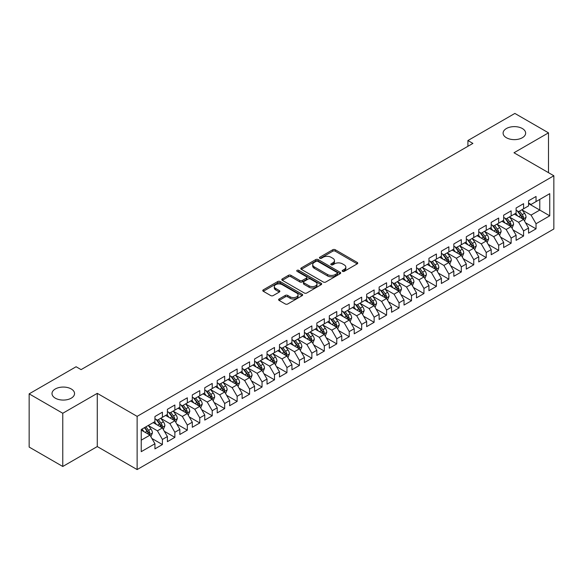 <?xml version="1.0" encoding="UTF-8"?>
<svg xmlns="http://www.w3.org/2000/svg" width="583" height="583" viewBox="0 0 583 583"><rect width="100%" height="100%" fill="white"/><g stroke="black" fill="none" stroke-linecap="round" stroke-linejoin="round"><path stroke-width="0.87" d="M342.534 271.35A1.21 0.7 0 0 0 344.247 271.35L357.233 263.851A1.727 0.998 0 0 0 357.743 263.144A1.727 0.998 0 0 0 357.233 262.437L335.232 249.735A1.727 0.998 0 0 0 332.784 249.735L319.797 257.234A1.21 0.7 0 0 0 319.44 257.73A1.21 0.7 0 0 0 319.797 258.225A1.21 0.7 0 0 0 321.51 258.225L323.193 257.256A5.531 3.192 0 0 1 331.013 257.256L332.849 258.313A5.531 3.192 0 0 1 334.467 260.572A5.531 3.192 0 0 1 332.849 262.831L331.166 263.8A1.21 0.7 0 0 0 330.809 264.296A1.21 0.7 0 0 0 331.166 264.784A1.21 0.7 0 0 0 332.878 264.784L334.562 263.815A5.531 3.192 0 0 1 342.381 263.815L344.218 264.879A5.531 3.192 0 0 1 345.836 267.138A5.531 3.192 0 0 1 344.218 269.39L342.534 270.366A1.21 0.7 0 0 0 342.185 270.855A1.21 0.7 0 0 0 342.534 271.35L342.534 270.366M71.243 388.963A11.274 6.508 0 0 0 58.963 387.557A11.274 6.508 0 0 0 52.004 393.569A11.274 6.508 0 0 0 55.305 398.167A11.274 6.508 0 0 0 67.592 399.581A11.274 6.508 0 0 0 74.544 393.569A11.274 6.508 0 0 0 71.243 388.963M522.339 128.53A11.274 6.508 0 0 0 510.059 127.116A11.274 6.508 0 0 0 503.1 133.128A11.274 6.508 0 0 0 506.401 137.734A11.274 6.508 0 0 0 518.681 139.14A11.274 6.508 0 0 0 525.64 133.128A11.274 6.508 0 0 0 522.339 128.53M279.119 298.999A1.727 0.998 0 0 0 278.616 299.706A1.727 0.998 0 0 0 279.119 300.413L285.291 303.976A1.727 0.998 0 0 0 287.74 303.976L302.162 295.647A1.727 0.998 0 0 0 302.672 294.94A1.727 0.998 0 0 0 302.162 294.24L280.161 281.531A1.727 0.998 0 0 0 277.712 281.531L263.29 289.86A1.727 0.998 0 0 0 262.78 290.567A1.727 0.998 0 0 0 263.29 291.274L270.745 295.581A1.727 0.998 0 0 0 273.194 295.581L279.366 292.01A1.727 0.998 0 0 0 279.869 291.311A1.727 0.998 0 0 0 279.366 290.604L275.664 288.468A4.628 2.667 0 0 1 274.309 286.581A4.628 2.667 0 0 1 277.165 284.11A4.628 2.667 0 0 1 282.208 284.693L296.696 293.052A4.628 2.667 0 0 1 298.044 294.94A4.628 2.667 0 0 1 295.195 297.41A4.628 2.667 0 0 1 290.152 296.827L287.74 295.435A1.727 0.998 0 0 0 285.291 295.435L279.119 298.999L279.119 300.413M62.775 413.267L62.775 466.48L97.274 446.563L97.274 393.35L62.775 413.267L29.15 393.853L76.103 366.751L81.088 369.622L472.9 143.411L467.916 140.539L467.916 146.289M97.274 393.35L137.129 416.364L553.85 175.767L553.85 228.981L137.129 469.57L137.129 416.364M548.494 172.677L548.494 132.844L513.995 152.761L553.85 175.767M548.494 132.844L514.869 113.43L467.916 140.539M323.31 282.026A1.727 0.998 0 0 0 325.759 282.026L340.18 273.697A1.727 0.998 0 0 0 340.691 272.99A1.727 0.998 0 0 0 340.18 272.29L318.18 259.581A1.727 0.998 0 0 0 315.731 259.581L301.309 267.91A1.727 0.998 0 0 0 300.799 268.617A1.727 0.998 0 0 0 301.309 269.324L323.31 282.026M297.57 271.612A1.21 0.7 0 0 1 298.802 271.787L321.153 284.686L306.745 293.001A1.727 0.998 0 0 1 304.304 293.001L282.296 280.299L282.296 278.885A1.727 0.998 0 0 0 281.793 279.592A1.727 0.998 0 0 0 282.296 280.299M282.296 278.885L288.468 275.322A1.727 0.998 0 0 1 290.917 275.322L299.837 280.474A1.727 0.998 0 0 0 302.286 280.474L306.381 278.113A1.727 0.998 0 0 0 306.884 277.406A1.727 0.998 0 0 0 306.381 276.699L297.09 271.335A1.21 0.7 0 0 1 296.732 270.84A1.21 0.7 0 0 1 297.483 270.191A1.21 0.7 0 0 1 298.802 270.344L321.175 283.265A1.727 0.998 0 0 1 321.678 283.965A1.727 0.998 0 0 1 321.175 284.672L321.175 283.265M528.57 203.598L539.778 210.069L539.778 199.43L549.74 193.673L536.039 201.587L536.039 196.478L528.57 200.792L528.57 205.901L523.585 208.772L523.585 203.671L516.115 207.985L516.115 213.086L511.131 215.965L511.131 210.857L503.661 215.171L503.661 220.279L498.676 223.158L498.676 218.049L491.207 222.363L491.207 227.472L486.222 230.343L486.222 225.242L478.752 229.556L478.752 234.657L473.768 237.536L473.768 232.428L466.298 236.742L466.298 241.85L461.313 244.729L461.313 239.62L453.844 243.934L453.844 249.043L448.859 251.914L448.859 246.813L441.389 251.127L441.389 256.228L436.405 259.107L436.405 253.999L428.935 258.313L428.935 263.421L423.95 266.3L423.95 261.191L416.481 265.505L416.481 270.614L411.496 273.485L411.496 268.384L404.026 272.698L404.026 277.8L399.042 280.678L399.042 275.57L391.572 279.884L391.572 284.992L386.587 287.871L386.587 282.762L379.118 287.076L379.118 292.185L374.133 295.056L374.133 289.955L366.663 294.269L366.663 299.37L361.679 302.249L361.679 297.148L354.209 301.462L354.209 306.563L349.224 309.442L349.224 304.333L341.755 308.647L341.755 313.756L336.77 316.627L336.77 311.526L329.3 315.84L329.3 320.941L324.316 323.82L324.316 318.719L316.846 323.033L316.846 328.134L311.861 331.013L311.861 325.904L304.392 330.218L304.392 335.327L299.407 338.198L299.407 333.097L291.937 337.411L291.937 342.512L286.953 345.391L286.953 340.29L279.483 344.604L279.483 349.705L274.498 352.584L274.498 347.475L267.029 351.789L267.029 356.898L262.044 359.777L262.044 354.668L254.574 358.982L254.574 364.091L249.59 366.962L249.59 361.861L242.12 366.175L242.12 371.276L237.135 374.155L237.135 369.046L229.666 373.36L229.666 378.469L224.681 381.348L224.681 376.239L217.211 380.553L217.211 385.662L212.227 388.533L212.227 383.432L204.757 387.746L204.757 392.847L199.772 395.726L199.772 390.617L192.303 394.931L192.303 400.04L187.318 402.919L187.318 397.81L179.848 402.124L179.848 407.233L174.864 410.104L174.864 405.003L167.394 409.317L167.394 414.418L162.409 417.297L162.409 412.188L154.94 416.502L154.94 421.611L141.239 429.518L141.239 451.665L154.94 443.758L149.955 435.129L141.239 430.094M549.74 193.673L549.74 215.819L536.039 223.734L531.062 215.105L522.025 209.887M525.516 222.757L536.039 228.835L536.039 223.734M536.039 228.835L528.57 233.149L528.57 228.048L523.585 230.919L518.608 222.291L509.571 217.08M513.062 229.95L523.585 236.028L523.585 230.919M523.585 236.028L516.115 240.342L516.115 235.233L511.131 238.112L506.153 229.483L497.117 224.273M500.608 237.143L511.131 243.213L511.131 238.112M511.131 243.213L503.661 247.527L503.661 242.426L498.676 245.305L493.699 236.676L484.67 231.458M488.153 244.328L498.676 250.406L498.676 245.305M498.676 250.406L491.207 254.72L491.207 249.619L486.222 252.49L481.245 243.862L472.215 238.651M475.699 251.521L486.222 257.599L486.222 252.49M486.222 257.599L478.752 261.913L478.752 256.804L473.768 259.683L468.79 251.054L459.761 245.844M463.245 258.714L473.768 264.791L473.768 259.683M473.768 264.791L466.298 269.106L466.298 263.997L461.313 266.876L456.336 258.247L447.307 253.029M450.79 265.899L461.313 271.977L461.313 266.876M461.313 271.977L453.844 276.291L453.844 271.19L448.859 274.061L443.882 265.433L434.852 260.222M438.336 273.092L448.859 279.17L448.859 274.061M448.859 279.17L441.389 283.484L441.389 278.375L436.405 281.254L431.427 272.625L422.398 267.415M425.882 280.285L436.405 286.362L436.405 281.254M436.405 286.362L428.935 290.677L428.935 285.568L423.95 288.447L418.973 279.818L409.944 274.6M413.427 287.47L423.95 293.548L423.95 288.447M423.95 293.548L416.481 297.862L416.481 292.761L411.496 295.632L406.519 287.004L397.489 281.793M400.973 294.663L411.496 300.741L411.496 295.632M411.496 300.741L404.026 305.055L404.026 299.946L399.042 302.825L394.064 294.196L385.035 288.986M388.518 301.856L399.042 307.933L399.042 302.825M399.042 307.933L391.572 312.248L391.572 307.139L386.587 310.018L381.61 301.389L372.581 296.171M376.064 309.048L386.587 315.119L386.587 310.018M386.587 315.119L379.118 319.433L379.118 314.332L374.133 317.203L369.156 308.575L360.126 303.364M363.61 316.234L374.133 322.312L374.133 317.203M374.133 322.312L366.663 326.626L366.663 321.517L361.679 324.396L356.701 315.767L347.672 310.557M351.155 323.427L361.679 329.504L361.679 324.396M361.679 329.504L354.209 333.819L354.209 328.71L349.224 331.589L344.247 322.96L335.218 317.742M338.701 330.619L349.224 336.69L349.224 331.589M349.224 336.69L341.755 341.004L341.755 335.903L336.77 338.774L331.793 330.146L322.763 324.935M326.247 337.805L336.77 343.883L336.77 338.774M336.77 343.883L329.3 348.197L329.3 343.088L324.316 345.967L319.338 337.338L310.309 332.128M313.792 344.998L324.316 351.075L324.316 345.967M324.316 351.075L316.846 355.39L316.846 350.281L311.861 353.16L306.884 344.531L297.855 339.313M301.338 352.19L311.861 358.261L311.861 353.16M311.861 358.261L304.392 362.575L304.392 357.474L299.407 360.345L294.43 351.717L285.4 346.506M288.884 359.376L299.407 365.454L299.407 360.345M299.407 365.454L291.937 369.768L291.937 364.659L286.953 367.538L281.975 358.909L272.946 353.699M276.429 366.569L286.953 372.646L286.953 367.538M286.953 372.646L279.483 376.961L279.483 371.852L274.498 374.731L269.521 366.102L260.492 360.884M263.975 373.761L274.498 379.832L274.498 374.731M274.498 379.832L267.029 384.146L267.029 379.045L262.044 381.923L257.067 373.288L248.037 368.077M251.521 380.947L262.044 387.025L262.044 381.923M262.044 387.025L254.574 391.339L254.574 386.238L249.59 389.109L244.612 380.48L235.583 375.27M239.066 388.14L249.59 394.217L249.59 389.109M249.59 394.217L242.12 398.532L242.12 393.423L237.135 396.302L232.158 387.673L223.129 382.455M226.612 395.332L237.135 401.403L237.135 396.302M237.135 401.403L229.666 405.717L229.666 400.616L224.681 403.494L219.704 394.866L210.674 389.648M214.158 402.518L224.681 408.596L224.681 403.494M224.681 408.596L217.211 412.91L217.211 407.809L212.227 410.68L207.249 402.051L198.22 396.841M201.703 409.711L212.227 415.788L212.227 410.68M212.227 415.788L204.757 420.103L204.757 414.994L199.772 417.873L194.795 409.244L185.766 404.034M189.249 416.903L199.772 422.974L199.772 417.873M199.772 422.974L192.303 427.288L192.303 422.187L187.318 425.065L182.341 416.437L173.311 411.219M176.795 424.089L187.318 430.167L187.318 425.065M187.318 430.167L179.848 434.481L179.848 429.38L174.864 432.251L169.886 423.622L160.857 418.412M164.34 431.282L174.864 437.359L174.864 432.251M174.864 437.359L167.394 441.674L167.394 436.565L162.409 439.444L157.432 430.815L148.403 425.605M151.886 438.474L162.409 444.552L162.409 439.444M162.409 444.552L154.94 448.866L154.94 443.758M154.94 418.732L157.432 420.175L162.409 417.297M141.239 440.165L149.955 435.129M167.394 411.547L169.886 412.983L174.864 410.104M157.432 430.815L162.409 427.937L153.198 422.617M167.394 436.565L162.409 427.937M179.848 404.354L182.341 405.79L187.318 402.919M169.886 423.622L174.864 420.751L165.652 415.424M179.848 429.38L174.864 420.751M192.303 397.161L194.795 398.604L199.772 395.726M182.341 416.437L187.318 413.558L178.107 408.238M192.303 422.187L187.318 413.558M204.757 389.976L207.249 391.412L212.227 388.533M194.795 409.244L199.772 406.366L190.561 401.046M204.757 414.994L199.772 406.366M217.211 382.783L219.704 384.219L224.681 381.348M207.249 402.051L212.227 399.18L203.015 393.853M217.211 407.809L212.227 399.18M229.666 375.59L232.158 377.033L237.135 374.155M219.704 394.866L224.681 391.987L215.47 386.667M229.666 400.616L224.681 391.987M242.12 368.405L244.612 369.841L249.59 366.962M232.158 387.673L237.135 384.795L227.924 379.475M242.12 393.423L237.135 384.795M254.574 361.212L257.067 362.648L262.044 359.777M244.612 380.48L249.59 377.609L240.378 372.282M254.574 386.238L249.59 377.609M267.029 354.019L269.521 355.462L274.498 352.584M257.067 373.288L262.044 370.416L252.833 365.096M267.029 379.045L262.044 370.416M279.483 346.827L281.975 348.27L286.953 345.391M269.521 366.102L274.498 363.224L265.287 357.904M279.483 371.852L274.498 363.224M291.937 339.641L294.43 341.077L299.407 338.198M281.975 358.909L286.953 356.031L277.741 350.711M291.937 364.659L286.953 356.031M304.392 332.448L306.884 333.884L311.861 331.013M294.43 351.717L299.407 348.845L290.196 343.525M304.392 357.474L299.407 348.845M316.846 325.256L319.338 326.699L324.316 323.82M306.884 344.531L311.861 341.653L302.65 336.333M316.846 350.281L311.861 341.653M329.3 318.07L331.793 319.506L336.77 316.627M319.338 337.338L324.316 334.46L315.104 329.14M329.3 343.088L324.316 334.46M341.755 310.877L344.247 312.313L349.224 309.442M331.793 330.146L336.77 327.274L327.559 321.954M341.755 335.903L336.77 327.274M354.209 303.685L356.701 305.128L361.679 302.249M344.247 322.96L349.224 320.082L340.013 314.762M354.209 328.71L349.224 320.082M366.663 296.499L369.156 297.935L374.133 295.056M356.701 315.767L361.679 312.889L352.467 307.569M366.663 321.517L361.679 312.889M379.118 289.306L381.61 290.742L386.587 287.871M369.156 308.575L374.133 305.703L364.922 300.383M379.118 314.332L374.133 305.703M391.572 282.114L394.064 283.557L399.042 280.678M381.61 301.389L386.587 298.511L377.369 293.191M391.572 307.139L386.587 298.511M404.026 274.928L406.519 276.364L411.496 273.485M394.064 294.196L399.042 291.318L389.823 285.998M404.026 299.946L399.042 291.318M416.481 267.735L418.973 269.171L423.95 266.3M406.519 287.004L411.496 284.132L402.277 278.812M416.481 292.761L411.496 284.132M428.935 260.543L431.427 261.986L436.405 259.107M418.973 279.818L423.95 276.94L414.732 271.62M428.935 285.568L423.95 276.94M441.389 253.357L443.882 254.793L448.859 251.914M431.427 272.625L436.405 269.747L427.186 264.427M441.389 278.375L436.405 269.747M453.844 246.164L456.336 247.6L461.313 244.729M443.882 265.433L448.859 262.561L439.64 257.234M453.844 271.19L448.859 262.561M466.298 238.972L468.79 240.415L473.768 237.536M456.336 258.247L461.313 255.369L452.095 250.049M466.298 263.997L461.313 255.369M478.752 231.786L481.245 233.222L486.222 230.343M468.79 251.054L473.768 248.176L464.549 242.856M478.752 256.804L473.768 248.176M491.207 224.593L493.699 226.029L498.676 223.158M481.245 243.862L486.222 240.99L477.003 235.663M491.207 249.619L486.222 240.99M503.661 217.401L506.153 218.844L511.131 215.965M493.699 236.676L498.676 233.798L489.458 228.478M503.661 242.426L498.676 233.798M516.115 210.215L518.608 211.651L523.585 208.772M506.153 229.483L511.131 226.605L501.912 221.285M516.115 235.233L511.131 226.605M528.57 203.022L531.062 204.458L536.039 201.587M518.608 222.291L523.585 219.419L514.366 214.092M528.57 228.048L523.585 219.419M29.15 393.853L29.15 447.066L62.775 466.48M97.274 446.563L137.129 469.57M531.062 215.105L539.778 210.069L549.74 215.819M343.023 271.525L344.218 270.833A5.531 3.192 0 0 0 345.836 268.574L345.836 267.138M334.467 260.572L334.467 262.007A5.531 3.192 0 0 1 332.849 264.267L331.647 264.959M357.211 263.866L335.232 251.178A1.727 0.998 0 0 0 332.784 251.178L320.278 258.393M340.159 273.711L318.18 261.024A1.727 0.998 0 0 0 315.731 261.024L301.331 269.339M337.127 273.485A1.21 0.7 0 0 0 337.477 272.99A1.21 0.7 0 0 0 337.127 272.501L317.808 261.344A1.21 0.7 0 0 0 316.103 261.344L314.324 262.372A5.531 3.192 0 0 0 312.707 264.631A5.531 3.192 0 0 0 314.324 266.89L327.529 274.513A5.531 3.192 0 0 0 335.356 274.513L337.127 273.485L337.127 274.921A1.21 0.7 0 0 0 337.477 274.433L337.477 272.99M312.707 264.631L312.707 266.067A5.531 3.192 0 0 0 314.324 268.326L314.324 266.89M337.127 274.921L335.356 275.948A5.531 3.192 0 0 1 327.529 275.948L314.324 268.326M282.318 280.314L288.468 276.757L288.468 275.322M306.884 277.406L306.884 278.842A1.727 0.998 0 0 1 306.381 279.549L302.286 281.91A1.727 0.998 0 0 1 299.837 281.91L290.917 276.757A1.727 0.998 0 0 0 288.468 276.757M309.099 285.823A4.628 2.667 0 0 0 314.142 286.399A4.628 2.667 0 0 0 316.999 283.936A4.628 2.667 0 0 0 315.643 282.041L310.535 279.097A1.727 0.998 0 0 0 308.094 279.097L303.998 281.465A1.727 0.998 0 0 0 303.488 282.165A1.727 0.998 0 0 0 303.998 282.872L309.099 285.823L309.099 287.259A4.628 2.667 0 0 0 314.142 287.834A4.628 2.667 0 0 0 316.999 285.371L316.999 283.936M303.488 282.165L303.488 283.608A1.727 0.998 0 0 0 303.998 284.315L303.998 282.872M309.099 287.259L303.998 284.315M298.044 294.94L298.044 296.383A4.628 2.667 0 0 1 295.195 298.846A4.628 2.667 0 0 1 290.152 298.27L287.74 296.871A1.727 0.998 0 0 0 285.291 296.871L279.14 300.427M274.309 286.581L274.309 288.017A4.628 2.667 0 0 0 275.664 289.904L275.664 288.468M279.344 292.025L275.664 289.904M302.14 295.661L280.161 282.974A1.727 0.998 0 0 0 277.712 282.974L263.312 291.289L263.29 289.86M524.511 221.015L526.048 217.248A4.664 2.696 -120 0 0 524.562 213.269L521.916 209.742M517.697 216.016L515.693 213.334M522.703 218.909L523.534 217.444A4.664 2.696 -120 0 0 522.193 214.639L519.548 211.104M518.039 211.323L521.304 215.688A2.376 1.37 60 0 1 521.741 216.41L523.534 217.444M517.216 210.849L520.699 215.499A4.664 2.696 60 0 1 522.04 218.304L522.135 218.574M512.056 228.201L513.594 224.433A4.664 2.696 -120 0 0 512.107 220.461L509.462 216.927M505.242 223.209L503.238 220.527M510.249 226.102L511.08 224.637A4.664 2.696 -120 0 0 509.739 221.824L507.093 218.297M505.585 218.516L508.85 222.874A2.376 1.37 60 0 1 509.287 223.602L511.08 224.637M504.761 218.042L508.245 222.691A4.664 2.696 60 0 1 509.586 225.497L509.68 225.767M499.602 235.394L501.14 231.626A4.664 2.696 -120 0 0 499.653 227.654L497.007 224.12M492.788 230.402L490.784 227.713M497.795 233.287L498.625 231.823A4.664 2.696 -120 0 0 497.284 229.017L494.639 225.483M493.131 225.708L496.395 230.066A2.376 1.37 60 0 1 496.833 230.788L498.625 231.823M492.307 225.235L495.79 229.877A4.664 2.696 60 0 1 497.131 232.69L497.226 232.96M487.148 242.586L488.685 238.819A4.664 2.696 -120 0 0 487.199 234.84L484.553 231.313M480.334 237.587L478.33 234.905M485.34 240.48L486.171 239.015A4.664 2.696 -120 0 0 484.83 236.21L482.185 232.675M480.676 232.894L483.941 237.259A2.376 1.37 60 0 1 484.378 237.981L486.171 239.015M479.853 232.42L483.336 237.07A4.664 2.696 60 0 1 484.677 239.875L484.772 240.145M474.693 249.772L476.231 246.004A4.664 2.696 -120 0 0 474.744 242.032L472.099 238.498M467.887 244.78L465.875 242.098M472.886 247.673L473.717 246.208A4.664 2.696 -120 0 0 472.376 243.395L469.73 239.868M468.222 240.087L471.494 244.445A2.376 1.37 60 0 1 471.924 245.173L473.717 246.208M467.398 239.613L470.882 244.262A4.664 2.696 60 0 1 472.223 247.068L472.317 247.338M462.239 256.965L463.776 253.197A4.664 2.696 -120 0 0 462.29 249.225L459.644 245.691M455.432 251.973L453.421 249.284M460.432 254.858L461.262 253.394A4.664 2.696 -120 0 0 459.921 250.588L457.276 247.054M455.768 247.279L459.04 251.637A2.376 1.37 60 0 1 459.47 252.359L461.262 253.394M454.944 246.806L458.427 251.448A4.664 2.696 60 0 1 459.768 254.261L459.863 254.531M449.785 264.157L451.322 260.39A4.664 2.696 -120 0 0 449.836 256.411L447.19 252.884M442.978 259.158L440.967 256.476M447.977 262.051L448.808 260.586A4.664 2.696 -120 0 0 447.467 257.781L444.822 254.246M443.313 254.465L446.585 258.83A2.376 1.37 60 0 1 447.015 259.552L448.808 260.586M442.49 253.991L445.973 258.641A4.664 2.696 60 0 1 447.314 261.446L447.409 261.716M437.33 271.343L438.868 267.575A4.664 2.696 -120 0 0 437.381 263.603L434.736 260.069M430.524 266.351L428.512 263.669M435.523 269.244L436.354 267.779A4.664 2.696 -120 0 0 435.013 264.966L432.367 261.439M430.859 261.658L434.131 266.023A2.376 1.37 60 0 1 434.561 266.744L436.354 267.779M430.035 261.184L433.519 265.833A4.664 2.696 60 0 1 434.86 268.639L434.954 268.909M424.876 278.536L426.413 274.768A4.664 2.696 -120 0 0 424.927 270.796L422.281 267.262M418.069 273.544L416.058 270.855M423.069 276.429L423.899 274.965A4.664 2.696 -120 0 0 422.558 272.159L419.913 268.625M418.405 268.85L421.677 273.208A2.376 1.37 60 0 1 422.107 273.93L423.899 274.965M417.581 268.377L421.064 273.019A4.664 2.696 60 0 1 422.405 275.832L422.5 276.102M412.421 285.728L413.959 281.961A4.664 2.696 -120 0 0 412.473 277.982L409.827 274.455M405.615 280.729L403.604 278.047M410.614 283.622L411.445 282.157A4.664 2.696 -120 0 0 410.104 279.352L407.459 275.817M405.95 276.036L409.222 280.401A2.376 1.37 60 0 1 409.652 281.123L411.445 282.157M405.127 275.562L408.61 280.212A4.664 2.696 60 0 1 409.951 283.017L410.046 283.287M399.967 292.914L401.505 289.146A4.664 2.696 -120 0 0 400.018 285.174L397.373 281.64M393.161 287.922L391.149 285.24M398.16 290.815L398.991 289.35A4.664 2.696 -120 0 0 397.65 286.537L395.004 283.01M393.496 283.229L396.768 287.594A2.376 1.37 60 0 1 397.198 288.315L398.991 289.35M392.672 282.755L396.156 287.404A4.664 2.696 60 0 1 397.497 290.21L397.591 290.48M387.513 300.107L389.05 296.339A4.664 2.696 -120 0 0 387.564 292.367L384.918 288.833M380.706 295.115L378.695 292.426M385.706 298L386.536 296.536A4.664 2.696 -120 0 0 385.195 293.73L382.55 290.196M381.042 290.421L384.314 294.779A2.376 1.37 60 0 1 384.744 295.501L386.536 296.536M380.218 289.948L383.701 294.597A4.664 2.696 60 0 1 385.042 297.403L385.137 297.673M375.058 307.299L376.596 303.532A4.664 2.696 -120 0 0 375.109 299.553L372.464 296.026M368.252 302.3L366.241 299.618M373.251 305.193L374.082 303.728A4.664 2.696 -120 0 0 372.741 300.923L370.096 297.388M368.587 297.607L371.859 301.972A2.376 1.37 60 0 1 372.289 302.694L374.082 303.728M367.764 297.133L371.247 301.783A4.664 2.696 60 0 1 372.588 304.588L372.683 304.858M362.604 314.485L364.142 310.717A4.664 2.696 -120 0 0 362.655 306.745L360.01 303.211M355.798 309.493L353.786 306.811M360.797 312.386L361.628 310.921A4.664 2.696 -120 0 0 360.287 308.108L357.641 304.581M356.133 304.8L359.405 309.165A2.376 1.37 60 0 1 359.835 309.886L361.628 310.921M355.309 304.326L358.793 308.975A4.664 2.696 60 0 1 360.134 311.781L360.228 312.051M350.15 321.678L351.687 317.91A4.664 2.696 -120 0 0 350.201 313.938L347.555 310.404M343.343 316.686L341.332 313.997M348.343 319.571L349.173 318.107A4.664 2.696 -120 0 0 347.832 315.301L345.187 311.774M343.679 311.992L346.951 316.35A2.376 1.37 60 0 1 347.381 317.072L349.173 318.107M342.855 311.519L346.338 316.168A4.664 2.696 60 0 1 347.679 318.974L347.774 319.244M337.695 328.87L339.24 325.103A4.664 2.696 -120 0 0 337.746 321.124L335.101 317.597M330.889 323.871L328.878 321.189M335.895 326.764L336.719 325.299A4.664 2.696 -120 0 0 335.378 322.494L332.733 318.959M331.224 319.178L334.496 323.543A2.376 1.37 60 0 1 334.926 324.265L336.719 325.299M330.401 318.704L333.884 323.354A4.664 2.696 60 0 1 335.225 326.159L335.32 326.436M325.241 336.056L326.786 332.288A4.664 2.696 -120 0 0 325.292 328.316L322.647 324.782M318.435 331.064L316.423 328.382M323.441 333.957L324.265 332.492A4.664 2.696 -120 0 0 322.924 329.679L320.278 326.152M318.77 326.371L322.042 330.736A2.376 1.37 60 0 1 322.472 331.457L324.265 332.492M317.946 325.897L321.43 330.546A4.664 2.696 60 0 1 322.771 333.352L322.865 333.622M312.787 343.249L314.332 339.481A4.664 2.696 -120 0 0 312.838 335.509L310.192 331.975M305.98 338.257L303.969 335.568M310.987 341.142L311.81 339.678A4.664 2.696 -120 0 0 310.469 336.872L307.824 333.345M306.315 333.563L309.588 337.921A2.376 1.37 60 0 1 310.018 338.643L311.81 339.678M305.492 333.09L308.975 337.739A4.664 2.696 60 0 1 310.316 340.545L310.411 340.815M300.332 350.441L301.877 346.674A4.664 2.696 -120 0 0 300.383 342.695L297.738 339.168M293.526 345.442L291.515 342.76M298.532 348.335L299.356 346.87A4.664 2.696 -120 0 0 298.015 344.065L295.37 340.53M293.861 340.749L297.133 345.114A2.376 1.37 60 0 1 297.563 345.836L299.356 346.87M293.045 340.275L296.521 344.925A4.664 2.696 60 0 1 297.862 347.73L297.957 348.007M287.878 357.634L289.423 353.859A4.664 2.696 -120 0 0 287.929 349.887L285.284 346.353M281.072 352.635L279.06 349.953M286.078 355.528L286.902 354.063A4.664 2.696 -120 0 0 285.561 351.257L282.915 347.723M281.407 347.942L284.679 352.307A2.376 1.37 60 0 1 285.109 353.028L286.902 354.063M280.591 347.468L284.067 352.117A4.664 2.696 60 0 1 285.408 354.923L285.502 355.193M275.424 364.82L276.969 361.052A4.664 2.696 -120 0 0 275.475 357.08L272.829 353.546M268.617 359.828L266.606 357.139M273.624 362.713L274.447 361.249A4.664 2.696 -120 0 0 273.106 358.443L270.461 354.916M268.952 355.134L272.225 359.492A2.376 1.37 60 0 1 272.655 360.214L274.447 361.249M268.136 354.661L271.612 359.31A4.664 2.696 60 0 1 272.953 362.116L273.048 362.386M262.969 372.012L264.514 368.245A4.664 2.696 -120 0 0 263.02 364.266L260.375 360.739M256.163 367.02L254.152 364.331M261.169 369.906L261.993 368.441A4.664 2.696 -120 0 0 260.652 365.636L258.007 362.101M256.498 362.32L259.77 366.685A2.376 1.37 60 0 1 260.2 367.407L261.993 368.441M255.682 361.846L259.158 366.496A4.664 2.696 60 0 1 260.499 369.309L260.594 369.578M250.515 379.205L252.06 375.43A4.664 2.696 -120 0 0 250.566 371.458L247.921 367.924M243.709 374.206L241.697 371.524M248.715 377.099L249.539 375.634A4.664 2.696 -120 0 0 248.198 372.829L245.552 369.294M244.044 369.513L247.316 373.878A2.376 1.37 60 0 1 247.746 374.599L249.539 375.634M243.228 369.039L246.704 373.688A4.664 2.696 60 0 1 248.045 376.494L248.139 376.764M238.061 386.391L239.606 382.623A4.664 2.696 -120 0 0 238.112 378.651L235.466 375.117M231.254 381.399L229.243 378.71M236.261 384.284L237.084 382.82A4.664 2.696 -120 0 0 235.743 380.014L233.098 376.487M231.589 376.705L234.862 381.063A2.376 1.37 60 0 1 235.292 381.792L237.084 382.82M230.773 376.232L234.249 380.881A4.664 2.696 60 0 1 235.59 383.687L235.685 383.957M225.606 393.583L227.151 389.816A4.664 2.696 -120 0 0 225.657 385.837L223.012 382.31M218.8 388.591L216.789 385.902M223.806 391.477L224.63 390.012A4.664 2.696 -120 0 0 223.289 387.207L220.644 383.672M219.135 383.898L222.407 388.256A2.376 1.37 60 0 1 222.837 388.978L224.63 390.012M218.319 383.417L221.795 388.067A4.664 2.696 60 0 1 223.136 390.88L223.231 391.149M213.152 400.776L214.697 397.008A4.664 2.696 -120 0 0 213.203 393.029L210.558 389.502M206.346 395.777L204.334 393.095M211.352 398.67L212.176 397.205A4.664 2.696 -120 0 0 210.835 394.4L208.189 390.865M206.681 391.084L209.953 395.449A2.376 1.37 60 0 1 210.383 396.17L212.176 397.205M205.865 390.61L209.341 395.259A4.664 2.696 60 0 1 210.682 398.065L210.776 398.335M200.698 407.962L202.243 404.194A4.664 2.696 -120 0 0 200.749 400.222L198.103 396.688M193.891 402.97L191.88 400.288M198.898 405.863L199.721 404.398A4.664 2.696 -120 0 0 198.38 401.585L195.735 398.058M194.226 398.276L197.499 402.634A2.376 1.37 60 0 1 197.929 403.363L199.721 404.398M193.41 397.803L196.886 402.452A4.664 2.696 60 0 1 198.227 405.258L198.322 405.528M188.243 415.154L189.788 411.387A4.664 2.696 -120 0 0 188.294 407.415L185.649 403.881M181.437 410.162L179.426 407.473M186.443 413.048L187.267 411.583A4.664 2.696 -120 0 0 185.926 408.778L183.281 405.243M181.772 405.469L185.044 409.827A2.376 1.37 60 0 1 185.474 410.549L187.267 411.583M180.956 404.996L184.432 409.638A4.664 2.696 60 0 1 185.773 412.451L185.868 412.72M175.789 422.347L177.334 418.579A4.664 2.696 -120 0 0 175.84 414.6L173.195 411.073M168.983 417.348L166.971 414.666M173.989 420.241L174.813 418.776A4.664 2.696 -120 0 0 173.472 415.97L170.826 412.436M169.318 412.655L172.59 417.02A2.376 1.37 60 0 1 173.02 417.741L174.813 418.776M168.502 412.181L171.978 416.83A4.664 2.696 60 0 1 173.319 419.636L173.413 419.906M163.335 429.533L164.88 425.765A4.664 2.696 -120 0 0 163.386 421.793L160.74 418.259M156.528 424.541L154.517 421.859M161.535 427.434L162.358 425.969A4.664 2.696 -120 0 0 161.017 423.156L158.372 419.629M156.863 419.847L160.136 424.205A2.376 1.37 60 0 1 160.565 424.934L162.358 425.969M156.047 419.374L159.523 424.023A4.664 2.696 60 0 1 160.864 426.829L160.959 427.099M150.88 436.725L152.425 432.958A4.664 2.696 -120 0 0 150.931 428.986L148.286 425.452M144.074 431.733L142.063 429.044M149.08 434.619L149.904 433.154A4.664 2.696 -120 0 0 148.563 430.349L145.918 426.814M144.752 427.492L147.681 431.398A2.376 1.37 60 0 1 148.111 432.12L149.904 433.154M144.424 427.682L147.069 431.209A4.664 2.696 60 0 1 148.41 434.022L148.505 434.291M344.218 270.833L344.218 269.39M331.166 264.784L331.166 263.8M332.849 264.267L332.849 262.831M319.797 258.225L319.797 257.234M332.784 251.178L332.784 249.735M335.232 251.178L335.232 249.735M357.233 263.851L357.233 262.437M301.309 269.324L301.309 267.91M315.731 261.024L315.731 259.581M318.18 261.024L318.18 259.581M340.18 273.697L340.18 272.29M327.529 275.948L327.529 274.513M335.356 275.948L335.356 274.513M290.917 276.757L290.917 275.322M299.837 281.91L299.837 280.474M302.286 281.91L302.286 280.474M306.381 279.549L306.381 278.113M298.802 271.787L298.802 270.344M285.291 296.871L285.291 295.435M287.74 296.871L287.74 295.435M290.152 298.27L290.152 296.827M279.366 292.01L279.366 290.604M277.712 282.974L277.712 281.531M280.161 282.974L280.161 281.531M302.162 295.647L302.162 294.24M523.002 219.077L526.019 217.335M522.193 214.639L524.562 213.269M518.753 216.628L520.699 215.499M510.548 226.27L513.565 224.528M509.739 221.824L512.107 220.461M506.299 223.814L508.245 222.691M498.093 233.462L501.11 231.713M497.284 229.017L499.653 227.654M493.845 231.006L495.79 229.877M485.639 240.648L488.656 238.906M484.83 236.21L487.199 234.84M481.39 238.199L483.336 237.07M473.185 247.841L476.202 246.099M472.376 243.395L474.744 242.032M468.936 245.385L470.882 244.262M460.73 255.033L463.747 253.284M459.921 250.588L462.29 249.225M456.482 252.577L458.427 251.448M448.276 262.219L451.293 260.477M447.467 257.781L449.836 256.411M444.027 259.77L445.973 258.641M435.822 269.412L438.839 267.67M435.013 264.966L437.381 263.603M431.573 266.956L433.519 265.833M423.367 276.604L426.384 274.855M422.558 272.159L424.927 270.796M419.119 274.148L421.064 273.019M410.913 283.79L413.93 282.048M410.104 279.352L412.473 277.982M406.664 281.341L408.61 280.212M398.459 290.983L401.476 289.241M397.65 286.537L400.018 285.174M394.21 288.527L396.156 287.404M386.004 298.175L389.021 296.426M385.195 293.73L387.564 292.367M381.756 295.719L383.701 294.597M373.55 305.361L376.567 303.619M372.741 300.923L375.109 299.553M369.301 302.912L371.247 301.783M361.096 312.554L364.113 310.812M360.287 308.108L362.655 306.745M356.847 310.098L358.793 308.975M348.641 319.746L351.658 317.997M347.832 315.301L350.201 313.938M344.393 317.29L346.338 316.168M336.187 326.932L339.204 325.19M335.378 322.494L337.746 321.124M331.938 324.483L333.884 323.354M323.733 334.125L326.75 332.383M322.924 329.679L325.292 328.316M319.484 331.669L321.43 330.546M311.278 341.317L314.295 339.568M310.469 336.872L312.838 335.509M307.03 338.861L308.975 337.739M298.824 348.503L301.841 346.761M298.015 344.065L300.383 342.695M294.575 346.054L296.521 344.925M286.37 355.696L289.387 353.954M285.561 351.257L287.929 349.887M282.121 353.24L284.067 352.117M273.915 362.888L276.932 361.147M273.106 358.443L275.475 357.08M269.667 360.432L271.612 359.31M261.461 370.074L264.478 368.332M260.652 365.636L263.02 364.266M257.212 367.625L259.158 366.496M249.007 377.267L252.024 375.525M248.198 372.829L250.566 371.458M244.758 374.811L246.704 373.688M236.552 384.459L239.569 382.718M235.743 380.014L238.112 378.651M232.304 382.003L234.249 380.881M224.098 391.645L227.115 389.903M223.289 387.207L225.657 385.837M219.849 389.196L221.795 388.067M211.644 398.838L214.661 397.096M210.835 394.4L213.203 393.029M207.395 396.389L209.341 395.259M199.189 406.03L202.206 404.289M198.38 401.585L200.749 400.222M194.941 403.574L196.886 402.452M186.735 413.223L189.752 411.474M185.926 408.778L188.294 407.415M182.486 410.767L184.432 409.638M174.281 420.409L177.298 418.667M173.472 415.97L175.84 414.6M170.032 417.96L171.978 416.83M161.826 427.601L164.843 425.86M161.017 423.156L163.386 421.793M157.578 425.145L159.523 424.023M149.372 434.794L152.389 433.045M148.563 430.349L150.931 428.986M145.123 432.338L147.069 431.209"/></g></svg>
